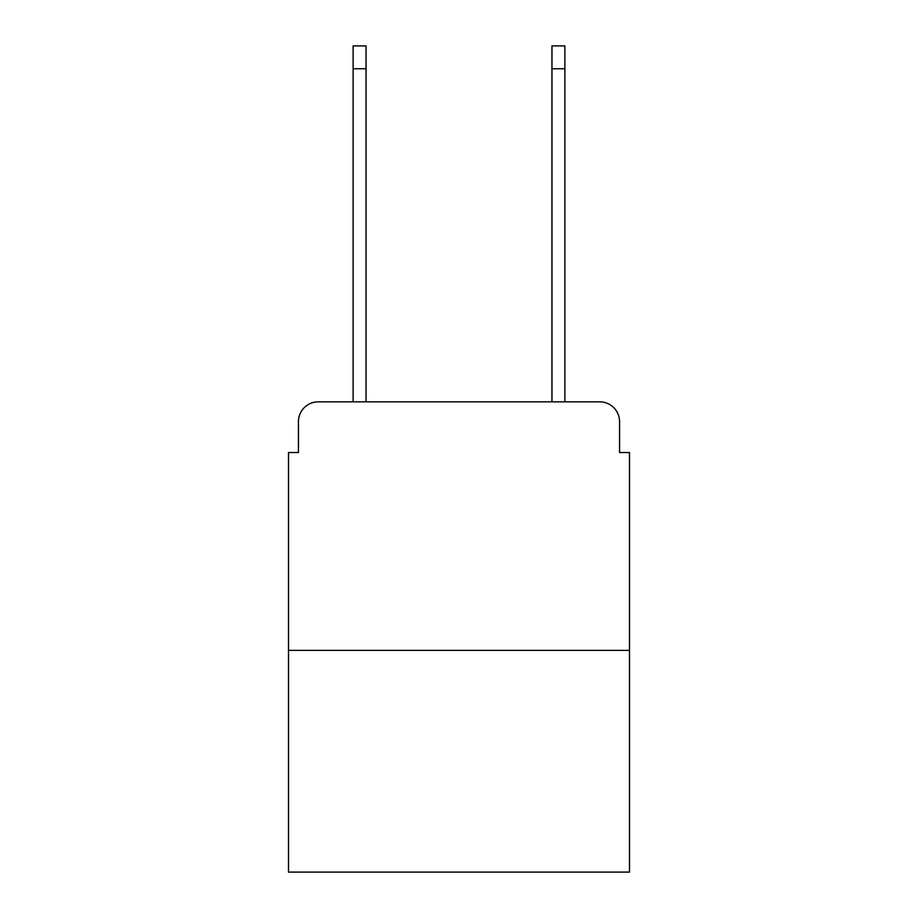 <?xml version="1.0" encoding="UTF-8"?>
<svg xmlns="http://www.w3.org/2000/svg" width="918" height="918" viewBox="0 0 918 918"><rect width="100%" height="100%" fill="white"/><g stroke="black" fill="none" stroke-linecap="round" stroke-linejoin="round"><path stroke-width="1.38" d="M298.43 421.718L298.43 452.54L298.43 421.718A19.886 19.886 0 0 1 318.316 401.832L353.12 401.832L353.12 45.9L366.041 45.9L366.041 401.832L381.452 401.832M629.507 650.392L288.493 650.392L288.493 872.1L629.507 872.1L629.507 452.54L619.57 452.54L619.57 421.718A19.886 19.886 0 0 0 599.683 401.832L318.316 401.832M288.493 650.392L288.493 452.54L298.43 452.54M536.548 401.832L551.959 401.832L551.959 45.9L564.88 45.9L564.88 401.832L599.683 401.832M619.57 452.54L619.57 421.718M353.12 68.77L366.041 68.77M564.88 68.77L551.959 68.77"/></g></svg>
